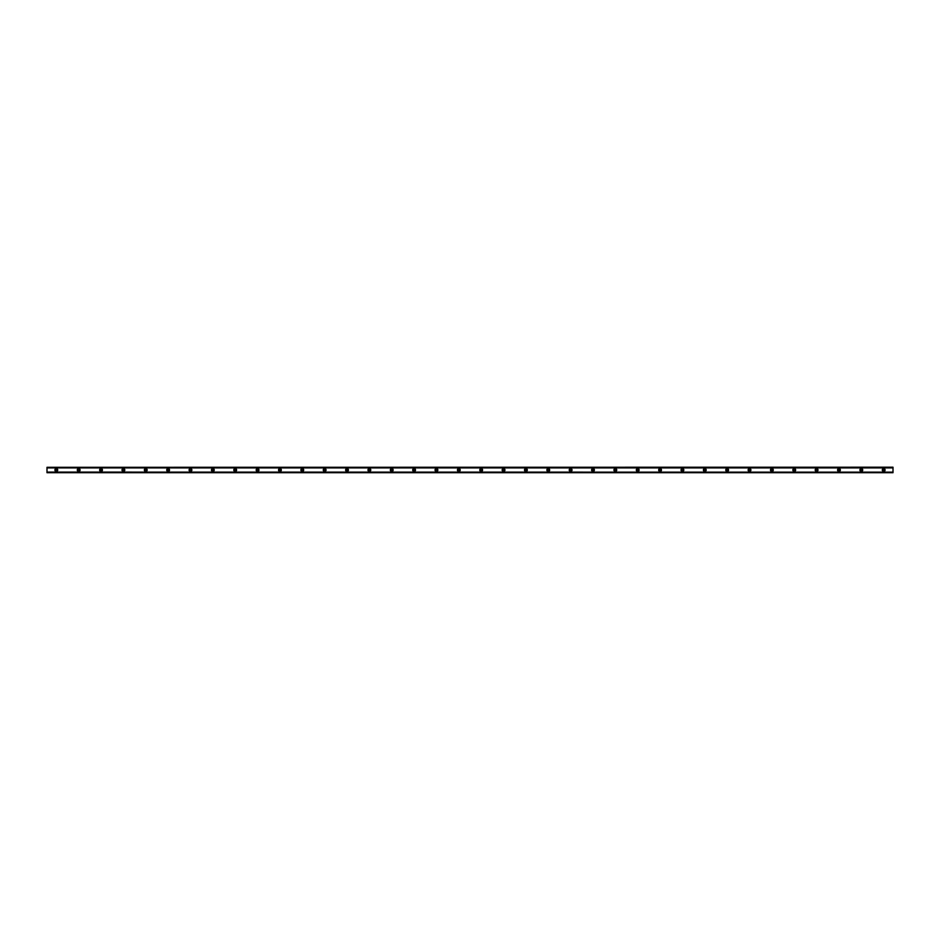 <?xml version="1.0" encoding="UTF-8"?>
<svg xmlns="http://www.w3.org/2000/svg" width="940" height="940" viewBox="0 0 940 940"><rect width="100%" height="100%" fill="white"/><g stroke="black" fill="none" stroke-linecap="round" stroke-linejoin="round"><path stroke-width="1.41" d="M56.318 470.834A0.834 0.834 0 0 1 55.483 470A0.834 0.834 0 0 1 56.318 469.166A0.834 0.834 0 0 1 57.152 470A0.834 0.834 0 0 1 56.318 470.834M883.682 470.834A0.834 0.834 0 0 1 882.848 470A0.834 0.834 0 0 1 883.682 469.166A0.834 0.834 0 0 1 884.516 470A0.834 0.834 0 0 1 883.682 470.834M861.322 470.834A0.834 0.834 0 0 1 860.488 470A0.834 0.834 0 0 1 861.322 469.166A0.834 0.834 0 0 1 862.156 470A0.834 0.834 0 0 1 861.322 470.834M838.962 470.834A0.834 0.834 0 0 1 838.127 470A0.834 0.834 0 0 1 838.962 469.166A0.834 0.834 0 0 1 839.796 470A0.834 0.834 0 0 1 838.962 470.834M816.602 470.834A0.834 0.834 0 0 1 815.755 470A0.834 0.834 0 0 1 816.602 469.166A0.834 0.834 0 0 1 817.436 470A0.834 0.834 0 0 1 816.602 470.834M794.241 470.834A0.834 0.834 0 0 1 793.395 470A0.834 0.834 0 0 1 794.241 469.166A0.834 0.834 0 0 1 795.076 470A0.834 0.834 0 0 1 794.241 470.834M771.881 470.834A0.834 0.834 0 0 1 771.035 470A0.834 0.834 0 0 1 771.881 469.166A0.834 0.834 0 0 1 772.715 470A0.834 0.834 0 0 1 771.881 470.834M749.521 470.834A0.834 0.834 0 0 1 748.675 470A0.834 0.834 0 0 1 749.521 469.166A0.834 0.834 0 0 1 750.355 470A0.834 0.834 0 0 1 749.521 470.834M727.149 470.834A0.834 0.834 0 0 1 726.315 470A0.834 0.834 0 0 1 727.149 469.166A0.834 0.834 0 0 1 727.995 470A0.834 0.834 0 0 1 727.149 470.834M704.789 470.834A0.834 0.834 0 0 1 703.954 470A0.834 0.834 0 0 1 704.789 469.166A0.834 0.834 0 0 1 705.635 470A0.834 0.834 0 0 1 704.789 470.834M682.428 470.834A0.834 0.834 0 0 1 681.594 470A0.834 0.834 0 0 1 682.428 469.166A0.834 0.834 0 0 1 683.274 470A0.834 0.834 0 0 1 682.428 470.834M660.068 470.834A0.834 0.834 0 0 1 659.234 470A0.834 0.834 0 0 1 660.068 469.166A0.834 0.834 0 0 1 660.914 470A0.834 0.834 0 0 1 660.068 470.834M637.708 470.834A0.834 0.834 0 0 1 636.874 470A0.834 0.834 0 0 1 637.708 469.166A0.834 0.834 0 0 1 638.542 470A0.834 0.834 0 0 1 637.708 470.834M615.348 470.834A0.834 0.834 0 0 1 614.513 470A0.834 0.834 0 0 1 615.348 469.166A0.834 0.834 0 0 1 616.182 470A0.834 0.834 0 0 1 615.348 470.834M592.987 470.834A0.834 0.834 0 0 1 592.153 470A0.834 0.834 0 0 1 592.987 469.166A0.834 0.834 0 0 1 593.822 470A0.834 0.834 0 0 1 592.987 470.834M570.627 470.834A0.834 0.834 0 0 1 569.793 470A0.834 0.834 0 0 1 570.627 469.166A0.834 0.834 0 0 1 571.461 470A0.834 0.834 0 0 1 570.627 470.834M548.267 470.834A0.834 0.834 0 0 1 547.421 470A0.834 0.834 0 0 1 548.267 469.166A0.834 0.834 0 0 1 549.101 470A0.834 0.834 0 0 1 548.267 470.834M525.907 470.834A0.834 0.834 0 0 1 525.061 470A0.834 0.834 0 0 1 525.907 469.166A0.834 0.834 0 0 1 526.741 470A0.834 0.834 0 0 1 525.907 470.834M503.546 470.834A0.834 0.834 0 0 1 502.7 470A0.834 0.834 0 0 1 503.546 469.166A0.834 0.834 0 0 1 504.38 470A0.834 0.834 0 0 1 503.546 470.834M481.186 470.834A0.834 0.834 0 0 1 480.34 470A0.834 0.834 0 0 1 481.186 469.166A0.834 0.834 0 0 1 482.02 470A0.834 0.834 0 0 1 481.186 470.834M458.814 470.834A0.834 0.834 0 0 1 457.98 470A0.834 0.834 0 0 1 458.814 469.166A0.834 0.834 0 0 1 459.66 470A0.834 0.834 0 0 1 458.814 470.834M436.454 470.834A0.834 0.834 0 0 1 435.62 470A0.834 0.834 0 0 1 436.454 469.166A0.834 0.834 0 0 1 437.3 470A0.834 0.834 0 0 1 436.454 470.834M414.094 470.834A0.834 0.834 0 0 1 413.259 470A0.834 0.834 0 0 1 414.094 469.166A0.834 0.834 0 0 1 414.94 470A0.834 0.834 0 0 1 414.094 470.834M391.733 470.834A0.834 0.834 0 0 1 390.899 470A0.834 0.834 0 0 1 391.733 469.166A0.834 0.834 0 0 1 392.579 470A0.834 0.834 0 0 1 391.733 470.834M369.373 470.834A0.834 0.834 0 0 1 368.539 470A0.834 0.834 0 0 1 369.373 469.166A0.834 0.834 0 0 1 370.207 470A0.834 0.834 0 0 1 369.373 470.834M347.013 470.834A0.834 0.834 0 0 1 346.179 470A0.834 0.834 0 0 1 347.013 469.166A0.834 0.834 0 0 1 347.847 470A0.834 0.834 0 0 1 347.013 470.834M324.653 470.834A0.834 0.834 0 0 1 323.818 470A0.834 0.834 0 0 1 324.653 469.166A0.834 0.834 0 0 1 325.487 470A0.834 0.834 0 0 1 324.653 470.834M302.292 470.834A0.834 0.834 0 0 1 301.458 470A0.834 0.834 0 0 1 302.292 469.166A0.834 0.834 0 0 1 303.127 470A0.834 0.834 0 0 1 302.292 470.834M279.932 470.834A0.834 0.834 0 0 1 279.086 470A0.834 0.834 0 0 1 279.932 469.166A0.834 0.834 0 0 1 280.766 470A0.834 0.834 0 0 1 279.932 470.834M257.572 470.834A0.834 0.834 0 0 1 256.726 470A0.834 0.834 0 0 1 257.572 469.166A0.834 0.834 0 0 1 258.406 470A0.834 0.834 0 0 1 257.572 470.834M235.212 470.834A0.834 0.834 0 0 1 234.366 470A0.834 0.834 0 0 1 235.212 469.166A0.834 0.834 0 0 1 236.046 470A0.834 0.834 0 0 1 235.212 470.834M212.851 470.834A0.834 0.834 0 0 1 212.005 470A0.834 0.834 0 0 1 212.851 469.166A0.834 0.834 0 0 1 213.686 470A0.834 0.834 0 0 1 212.851 470.834M190.479 470.834A0.834 0.834 0 0 1 189.645 470A0.834 0.834 0 0 1 190.479 469.166A0.834 0.834 0 0 1 191.325 470A0.834 0.834 0 0 1 190.479 470.834M168.119 470.834A0.834 0.834 0 0 1 167.285 470A0.834 0.834 0 0 1 168.119 469.166A0.834 0.834 0 0 1 168.965 470A0.834 0.834 0 0 1 168.119 470.834M145.759 470.834A0.834 0.834 0 0 1 144.925 470A0.834 0.834 0 0 1 145.759 469.166A0.834 0.834 0 0 1 146.605 470A0.834 0.834 0 0 1 145.759 470.834M123.398 470.834A0.834 0.834 0 0 1 122.564 470A0.834 0.834 0 0 1 123.398 469.166A0.834 0.834 0 0 1 124.245 470A0.834 0.834 0 0 1 123.398 470.834M101.038 470.834A0.834 0.834 0 0 1 100.204 470A0.834 0.834 0 0 1 101.038 469.166A0.834 0.834 0 0 1 101.873 470A0.834 0.834 0 0 1 101.038 470.834M78.678 470.834A0.834 0.834 0 0 1 77.844 470A0.834 0.834 0 0 1 78.678 469.166A0.834 0.834 0 0 1 79.512 470A0.834 0.834 0 0 1 78.678 470.834M56.318 468.602A1.398 1.398 0 0 0 54.92 470A1.398 1.398 0 0 0 56.318 471.398A1.398 1.398 0 0 0 57.716 470A1.398 1.398 0 0 0 56.318 468.602M883.682 468.602A1.398 1.398 0 0 0 882.284 470A1.398 1.398 0 0 0 883.682 471.398A1.398 1.398 0 0 0 885.081 470A1.398 1.398 0 0 0 883.682 468.602M861.322 468.602A1.398 1.398 0 0 0 859.924 470A1.398 1.398 0 0 0 861.322 471.398A1.398 1.398 0 0 0 862.72 470A1.398 1.398 0 0 0 861.322 468.602M838.962 468.602A1.398 1.398 0 0 0 837.564 470A1.398 1.398 0 0 0 838.962 471.398A1.398 1.398 0 0 0 840.36 470A1.398 1.398 0 0 0 838.962 468.602M816.602 468.602A1.398 1.398 0 0 0 815.203 470A1.398 1.398 0 0 0 816.602 471.398A1.398 1.398 0 0 0 818 470A1.398 1.398 0 0 0 816.602 468.602M794.241 468.602A1.398 1.398 0 0 0 792.843 470A1.398 1.398 0 0 0 794.241 471.398A1.398 1.398 0 0 0 795.639 470A1.398 1.398 0 0 0 794.241 468.602M771.881 468.602A1.398 1.398 0 0 0 770.483 470A1.398 1.398 0 0 0 771.881 471.398A1.398 1.398 0 0 0 773.279 470A1.398 1.398 0 0 0 771.881 468.602M749.521 468.602A1.398 1.398 0 0 0 748.123 470A1.398 1.398 0 0 0 749.521 471.398A1.398 1.398 0 0 0 750.907 470A1.398 1.398 0 0 0 749.521 468.602M727.149 468.602A1.398 1.398 0 0 0 725.762 470A1.398 1.398 0 0 0 727.149 471.398A1.398 1.398 0 0 0 728.547 470A1.398 1.398 0 0 0 727.149 468.602M704.789 468.602A1.398 1.398 0 0 0 703.39 470A1.398 1.398 0 0 0 704.789 471.398A1.398 1.398 0 0 0 706.187 470A1.398 1.398 0 0 0 704.789 468.602M682.428 468.602A1.398 1.398 0 0 0 681.03 470A1.398 1.398 0 0 0 682.428 471.398A1.398 1.398 0 0 0 683.827 470A1.398 1.398 0 0 0 682.428 468.602M660.068 468.602A1.398 1.398 0 0 0 658.67 470A1.398 1.398 0 0 0 660.068 471.398A1.398 1.398 0 0 0 661.466 470A1.398 1.398 0 0 0 660.068 468.602M637.708 468.602A1.398 1.398 0 0 0 636.309 470A1.398 1.398 0 0 0 637.708 471.398A1.398 1.398 0 0 0 639.106 470A1.398 1.398 0 0 0 637.708 468.602M615.348 468.602A1.398 1.398 0 0 0 613.949 470A1.398 1.398 0 0 0 615.348 471.398A1.398 1.398 0 0 0 616.746 470A1.398 1.398 0 0 0 615.348 468.602M592.987 468.602A1.398 1.398 0 0 0 591.589 470A1.398 1.398 0 0 0 592.987 471.398A1.398 1.398 0 0 0 594.386 470A1.398 1.398 0 0 0 592.987 468.602M570.627 468.602A1.398 1.398 0 0 0 569.229 470A1.398 1.398 0 0 0 570.627 471.398A1.398 1.398 0 0 0 572.025 470A1.398 1.398 0 0 0 570.627 468.602M548.267 468.602A1.398 1.398 0 0 0 546.869 470A1.398 1.398 0 0 0 548.267 471.398A1.398 1.398 0 0 0 549.665 470A1.398 1.398 0 0 0 548.267 468.602M525.907 468.602A1.398 1.398 0 0 0 524.508 470A1.398 1.398 0 0 0 525.907 471.398A1.398 1.398 0 0 0 527.305 470A1.398 1.398 0 0 0 525.907 468.602M503.546 468.602A1.398 1.398 0 0 0 502.148 470A1.398 1.398 0 0 0 503.546 471.398A1.398 1.398 0 0 0 504.945 470A1.398 1.398 0 0 0 503.546 468.602M481.186 468.602A1.398 1.398 0 0 0 479.788 470A1.398 1.398 0 0 0 481.186 471.398A1.398 1.398 0 0 0 482.572 470A1.398 1.398 0 0 0 481.186 468.602M458.814 468.602A1.398 1.398 0 0 0 457.428 470A1.398 1.398 0 0 0 458.814 471.398A1.398 1.398 0 0 0 460.212 470A1.398 1.398 0 0 0 458.814 468.602M436.454 468.602A1.398 1.398 0 0 0 435.055 470A1.398 1.398 0 0 0 436.454 471.398A1.398 1.398 0 0 0 437.852 470A1.398 1.398 0 0 0 436.454 468.602M414.094 468.602A1.398 1.398 0 0 0 412.695 470A1.398 1.398 0 0 0 414.094 471.398A1.398 1.398 0 0 0 415.492 470A1.398 1.398 0 0 0 414.094 468.602M391.733 468.602A1.398 1.398 0 0 0 390.335 470A1.398 1.398 0 0 0 391.733 471.398A1.398 1.398 0 0 0 393.132 470A1.398 1.398 0 0 0 391.733 468.602M369.373 468.602A1.398 1.398 0 0 0 367.975 470A1.398 1.398 0 0 0 369.373 471.398A1.398 1.398 0 0 0 370.771 470A1.398 1.398 0 0 0 369.373 468.602M347.013 468.602A1.398 1.398 0 0 0 345.615 470A1.398 1.398 0 0 0 347.013 471.398A1.398 1.398 0 0 0 348.411 470A1.398 1.398 0 0 0 347.013 468.602M324.653 468.602A1.398 1.398 0 0 0 323.254 470A1.398 1.398 0 0 0 324.653 471.398A1.398 1.398 0 0 0 326.051 470A1.398 1.398 0 0 0 324.653 468.602M302.292 468.602A1.398 1.398 0 0 0 300.894 470A1.398 1.398 0 0 0 302.292 471.398A1.398 1.398 0 0 0 303.69 470A1.398 1.398 0 0 0 302.292 468.602M279.932 468.602A1.398 1.398 0 0 0 278.534 470A1.398 1.398 0 0 0 279.932 471.398A1.398 1.398 0 0 0 281.33 470A1.398 1.398 0 0 0 279.932 468.602M257.572 468.602A1.398 1.398 0 0 0 256.174 470A1.398 1.398 0 0 0 257.572 471.398A1.398 1.398 0 0 0 258.97 470A1.398 1.398 0 0 0 257.572 468.602M235.212 468.602A1.398 1.398 0 0 0 233.813 470A1.398 1.398 0 0 0 235.212 471.398A1.398 1.398 0 0 0 236.61 470A1.398 1.398 0 0 0 235.212 468.602M212.851 468.602A1.398 1.398 0 0 0 211.453 470A1.398 1.398 0 0 0 212.851 471.398A1.398 1.398 0 0 0 214.238 470A1.398 1.398 0 0 0 212.851 468.602M190.479 468.602A1.398 1.398 0 0 0 189.093 470A1.398 1.398 0 0 0 190.479 471.398A1.398 1.398 0 0 0 191.878 470A1.398 1.398 0 0 0 190.479 468.602M168.119 468.602A1.398 1.398 0 0 0 166.721 470A1.398 1.398 0 0 0 168.119 471.398A1.398 1.398 0 0 0 169.517 470A1.398 1.398 0 0 0 168.119 468.602M145.759 468.602A1.398 1.398 0 0 0 144.361 470A1.398 1.398 0 0 0 145.759 471.398A1.398 1.398 0 0 0 147.157 470A1.398 1.398 0 0 0 145.759 468.602M123.398 468.602A1.398 1.398 0 0 0 122 470A1.398 1.398 0 0 0 123.398 471.398A1.398 1.398 0 0 0 124.797 470A1.398 1.398 0 0 0 123.398 468.602M101.038 468.602A1.398 1.398 0 0 0 99.64 470A1.398 1.398 0 0 0 101.038 471.398A1.398 1.398 0 0 0 102.437 470A1.398 1.398 0 0 0 101.038 468.602M78.678 468.602A1.398 1.398 0 0 0 77.28 470A1.398 1.398 0 0 0 78.678 471.398A1.398 1.398 0 0 0 80.076 470A1.398 1.398 0 0 0 78.678 468.602M47 467.298L893 467.204L47 467.298L893 467.838L47 467.838L47 472.703L893 472.703L47 472.62M893 472.703L47 472.703M893 472.62L47 472.162L893 472.162L47 472.091L893 472.139L893 467.298M47 467.909L893 467.909L47 467.862M47 467.38L893 467.38"/></g></svg>
